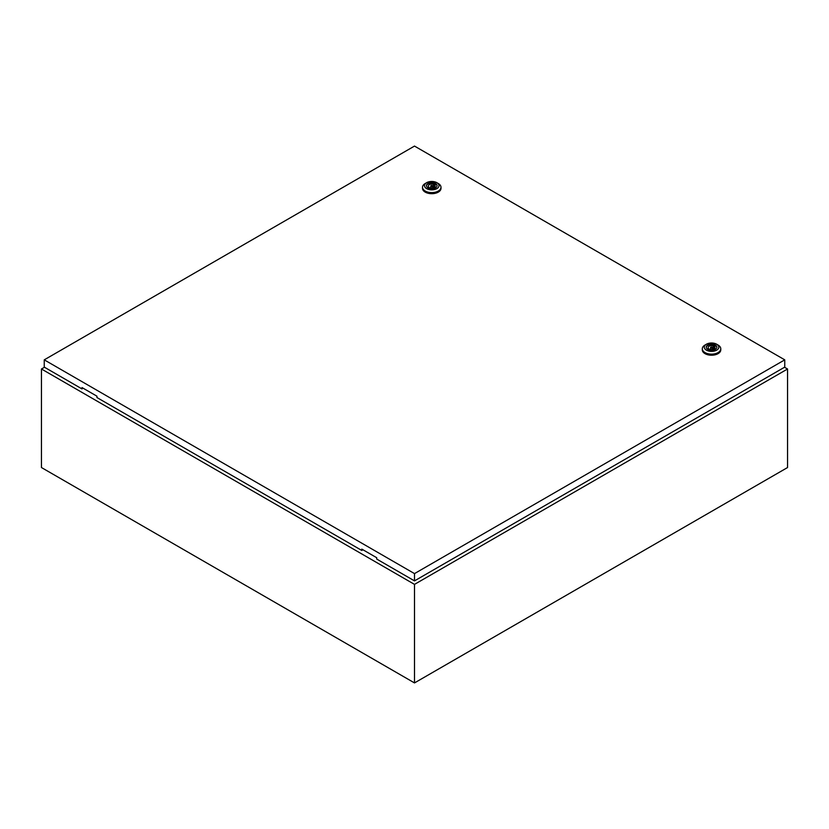 <?xml version="1.0" encoding="UTF-8"?>
<svg xmlns="http://www.w3.org/2000/svg" width="829" height="829" viewBox="0 0 829 829"><rect width="100%" height="100%" fill="white"/><g stroke="black" fill="none" stroke-linecap="round" stroke-linejoin="round"><path stroke-width="1.24" d="M44.486 367.247L41.45 368.998L414.5 584.383L787.55 368.998L784.514 367.247M787.55 368.998L787.55 467.535L414.5 682.92L41.45 467.535L41.45 368.998M414.5 584.383L414.5 682.92M431.059 186.442A0.984 0.57 0 0 0 432.458 185.634A0.984 0.57 0 0 0 431.059 186.442M438.282 183.51L436.883 182.701L438.282 183.51A9.233 5.326 180 0 1 440.987 187.271A9.233 5.326 180 0 1 435.287 192.204A9.233 5.326 180 0 1 425.225 191.043A9.233 5.326 180 0 1 422.521 187.271A9.233 5.326 180 0 1 425.225 183.51L426.624 182.701A7.254 4.186 180 0 1 436.883 182.701L436.883 182.701A7.254 4.186 180 0 1 436.883 188.618A7.254 4.186 180 0 1 426.624 188.618A7.254 4.186 180 0 1 426.624 182.701M440.987 187.271L440.987 188.349A9.233 5.326 180 0 1 435.287 193.281A9.233 5.326 180 0 1 425.225 192.121A9.233 5.326 180 0 1 422.521 188.349L422.521 187.271M426.458 185.851A5.306 3.067 180 0 1 429.878 183.168A5.306 3.067 180 0 1 435.505 183.872A5.306 3.067 180 0 1 437.049 185.851M428.002 187.831A5.306 3.067 180 0 1 426.448 185.655A5.306 3.067 180 0 1 429.723 182.826A5.306 3.067 180 0 1 435.505 183.489A5.306 3.067 180 0 1 437.059 185.655A5.306 3.067 180 0 1 433.785 188.494A5.306 3.067 180 0 1 428.002 187.831M429.982 187.727A3.43 1.979 0 0 0 433.443 187.758A3.43 1.979 0 0 0 435.184 186.038A3.43 1.979 0 0 0 434.686 185.012L435.37 184.618L433.526 184.339A3.43 1.979 0 0 0 430.064 184.307A3.43 1.979 0 0 0 428.324 186.038A3.43 1.979 0 0 0 428.821 187.064L428.137 187.447L429.308 188.121L429.982 187.727M434.686 187.064L434.686 185.012M428.821 187.841L428.821 187.064M433.526 187.727L433.526 184.339M432.8 187.924A3.43 1.979 0 0 0 432.738 187.914L432.738 186.038M430.769 186.038L430.769 187.934A3.43 1.979 0 0 0 430.707 187.924M434.199 187.427L434.199 183.955M710.847 347.973A0.984 0.57 0 0 0 712.246 347.164A0.984 0.57 0 0 0 710.847 347.973M718.069 345.04L716.67 344.232L718.069 345.04A9.233 5.326 180 0 1 720.774 348.812A9.233 5.326 180 0 1 715.075 353.734A9.233 5.326 180 0 1 705.013 352.574A9.233 5.326 180 0 1 702.308 348.812A9.233 5.326 180 0 1 705.013 345.04L706.412 344.232A7.254 4.186 180 0 1 716.67 344.232L716.67 344.232A7.254 4.186 180 0 1 716.67 350.159A7.254 4.186 180 0 1 706.412 350.159A7.254 4.186 180 0 1 706.412 344.232M720.774 348.812L720.774 349.89A9.233 5.326 180 0 1 715.075 354.812A9.233 5.326 180 0 1 705.013 353.651A9.233 5.326 180 0 1 702.308 349.89L702.308 348.812M706.246 347.382A5.306 3.067 180 0 1 709.665 344.709A5.306 3.067 180 0 1 715.292 345.403A5.306 3.067 180 0 1 716.836 347.382M707.79 349.361A5.306 3.067 180 0 1 706.235 347.196A5.306 3.067 180 0 1 709.51 344.367A5.306 3.067 180 0 1 715.292 345.03A5.306 3.067 180 0 1 716.847 347.196A5.306 3.067 180 0 1 713.572 350.025A5.306 3.067 180 0 1 707.79 349.361M709.769 349.268A3.43 1.979 0 0 0 713.23 349.299A3.43 1.979 0 0 0 714.971 347.569A3.43 1.979 0 0 0 714.474 346.553L715.158 346.159L713.313 345.88A3.43 1.979 0 0 0 709.852 345.848A3.43 1.979 0 0 0 708.111 347.569A3.43 1.979 0 0 0 708.608 348.594L707.925 348.988L709.769 349.268M714.474 348.594L714.474 346.553M708.608 349.372L708.608 348.594M713.313 349.268L713.313 345.88M713.987 348.957L713.987 345.486M44.248 359.848L414.5 573.606L784.752 359.848L414.5 146.08L44.248 359.848L44.248 367.112L82.019 388.925L82.019 387.578L96.941 396.189L96.941 397.537L361.807 550.456L362.511 550.052M784.752 359.848L784.752 367.112L414.5 580.88L376.729 559.067L376.729 557.73L361.807 549.109L361.807 550.456M414.5 573.606L414.5 580.88M82.713 387.982L82.019 388.925M362.501 549.513L362.501 550.052M712.525 349.465L712.525 347.569M710.557 349.465L710.557 347.569"/></g></svg>
